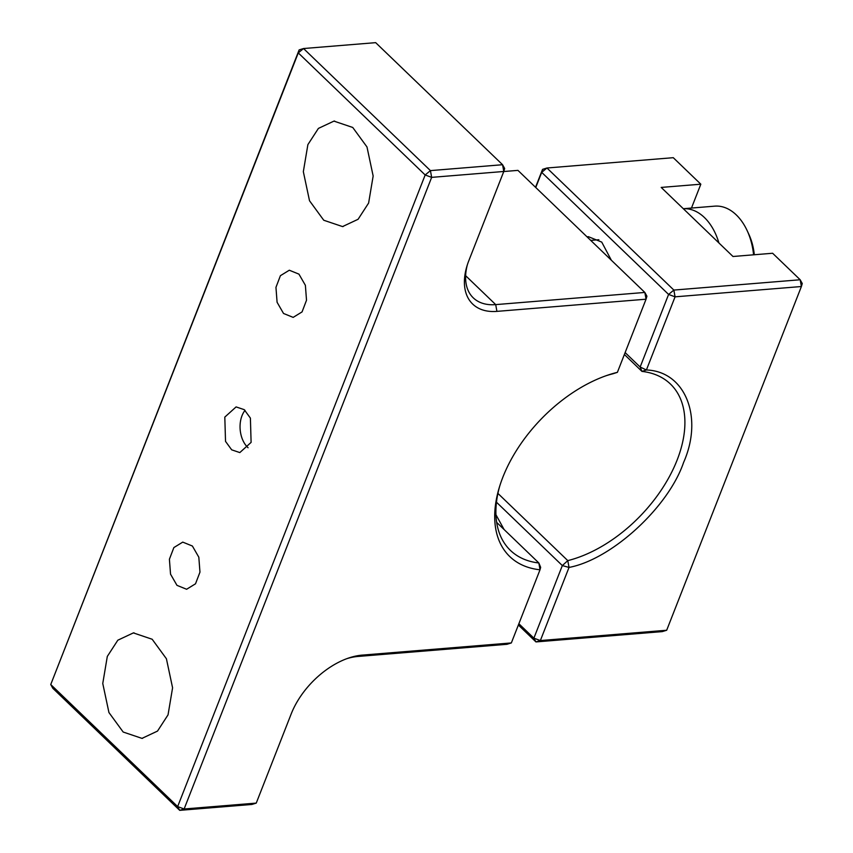 <?xml version="1.0" encoding="UTF-8"?>
<svg xmlns="http://www.w3.org/2000/svg" width="853" height="853" viewBox="0 0 853 853"><rect width="100%" height="100%" fill="white"/><g stroke="black" fill="none" stroke-linecap="round" stroke-linejoin="round"><path stroke-width="1.28" d="M368.613 203.057L358.089 219.285L342.554 226.578L323.756 220.245L309.511 200.743L303.337 171.677L307.88 144.637L318.404 128.408L333.939 121.115L352.737 127.46L366.982 146.951L373.156 176.017L368.613 203.057M168.041 714.857L157.517 731.085L141.982 738.378L123.184 732.034L108.939 712.543L102.765 683.477L107.307 656.426L117.831 640.198L133.367 632.905L152.165 639.249L166.41 658.751L172.583 687.806L168.041 714.857M298.945 274.133L305.385 285.318L306.515 300.245L302.058 311.91L293.165 317.38L283.527 313.467L277.086 302.271L275.956 287.354L280.413 275.679L289.316 270.22L298.945 274.133M192.394 546.027L198.824 557.212L199.965 572.139L195.508 583.804L186.604 589.263L176.976 585.35L170.536 574.165L169.406 559.237L173.863 547.573L182.755 542.113L192.394 546.027M251.102 442.387L239.821 452.58L231.685 449.83L225.523 441.385L224.808 417.096L236.1 406.913L244.235 409.653L250.398 418.098L251.102 442.387M245.035 410.336A22.903 15.055 -94.7 0 0 242.017 415.688A22.903 15.055 -94.7 0 0 248.084 447.74M299.136 49.9L50.743 684.522L298.273 52.897L303.54 48.536L430.434 170.611L425.178 174.972L298.273 52.897L299.136 49.9L303.54 48.536L375.672 42.65L502.566 164.714L504.645 168.478L503.782 171.474L468.862 260.581A65.958 39.878 133.9 0 0 466.826 266.499A65.958 39.878 133.9 0 0 496.915 311.377L646.052 299.2L617.391 372.334A120.305 72.729 133.9 0 0 607.72 375.16A120.305 72.729 133.9 0 0 499.122 488.055A120.305 72.729 133.9 0 0 540.013 569.793L511.342 642.938L362.205 655.115A65.958 39.878 133.9 0 0 348.674 658.015A65.958 39.878 133.9 0 0 291.172 713.993L256.252 803.1L184.12 808.985L431.65 177.371L503.782 171.474L502.566 164.714L430.434 170.611L431.65 177.371L425.178 174.972L177.648 806.586L184.12 808.985L179.727 810.35L251.859 804.464L256.252 803.1M362.205 655.115L357.812 656.469A61.075 36.924 133.9 0 0 346.936 658.633M357.812 656.469L506.949 644.303L511.342 642.938M540.653 567.341L540.013 569.793L538.861 562.98L540.653 567.341M617.391 372.334L613.019 373.753A115.411 69.775 133.9 0 0 606.003 375.757M499.655 486.317A115.411 69.775 133.9 0 0 510.393 550.366A115.411 69.775 133.9 0 0 538.861 562.98L496.681 522.399M503.76 171.528L517.942 170.376L644.836 292.44L646.915 296.204L646.052 299.2L644.836 292.44L495.71 304.617L496.915 311.377M467.369 264.739A61.075 36.924 133.9 0 0 473.266 297.846A61.075 36.924 133.9 0 0 495.71 304.617L465.631 275.69M179.727 810.35L177.648 806.586L50.743 684.522L52.822 688.286L179.727 810.35M624.385 354.496L641.946 371.396L646.403 369.978C685.226 371.268 703.661 417.192 683.573 462.507C668.294 507.439 611.452 559.493 569.026 567.426L567.789 560.624L497.917 493.407M625.132 352.577L640.145 367.025L641.946 371.396A115.411 69.775 -46.1 0 1 670.415 384.01A115.411 69.775 -46.1 0 1 677.101 460.108A115.411 69.775 -46.1 0 1 567.789 560.624L562.34 565.571L496.478 502.214M495.956 514.775L504.112 529.553M587.067 236.867L588.399 236.686L601.738 242.103L611.356 260.229M518.869 623.724L533.882 638.172L562.33 565.582L569.026 567.426L540.365 640.56L535.961 641.925L533.882 638.172L540.365 640.56L666.683 630.25L801.394 286.523L800.178 279.763L673.859 290.073L675.064 296.833L801.394 286.523L802.257 283.516L800.178 279.763L772.626 253.256L732.994 256.497L661.192 187.425L700.825 184.195L673.273 157.688L546.954 167.998L541.698 172.37L535.759 187.511M640.145 367.025L646.403 369.978L675.064 296.833L668.592 294.434L541.698 172.37L542.561 169.363L546.954 167.998L673.859 290.073L668.592 294.434L640.145 367.025M535.535 187.297L542.561 169.363M518.368 625.004L535.961 641.925L662.28 631.615L666.683 630.25M700.825 184.195L691.474 208.047M718.919 242.956A52.897 34.77 -94.7 0 0 683.328 208.718L714.729 206.149A52.897 34.77 -94.7 0 1 747.143 230.598A52.897 34.77 -94.7 0 1 753.572 254.812M754.308 254.759A45.262 29.748 -94.7 0 0 748.817 234.212L747.143 230.598M342.543 226.567L343.183 226.514M141.982 738.367L142.611 738.314M333.939 121.126L334.653 121.062M133.367 632.915L134.081 632.862M590.745 240.397L598.849 239.736"/></g></svg>
